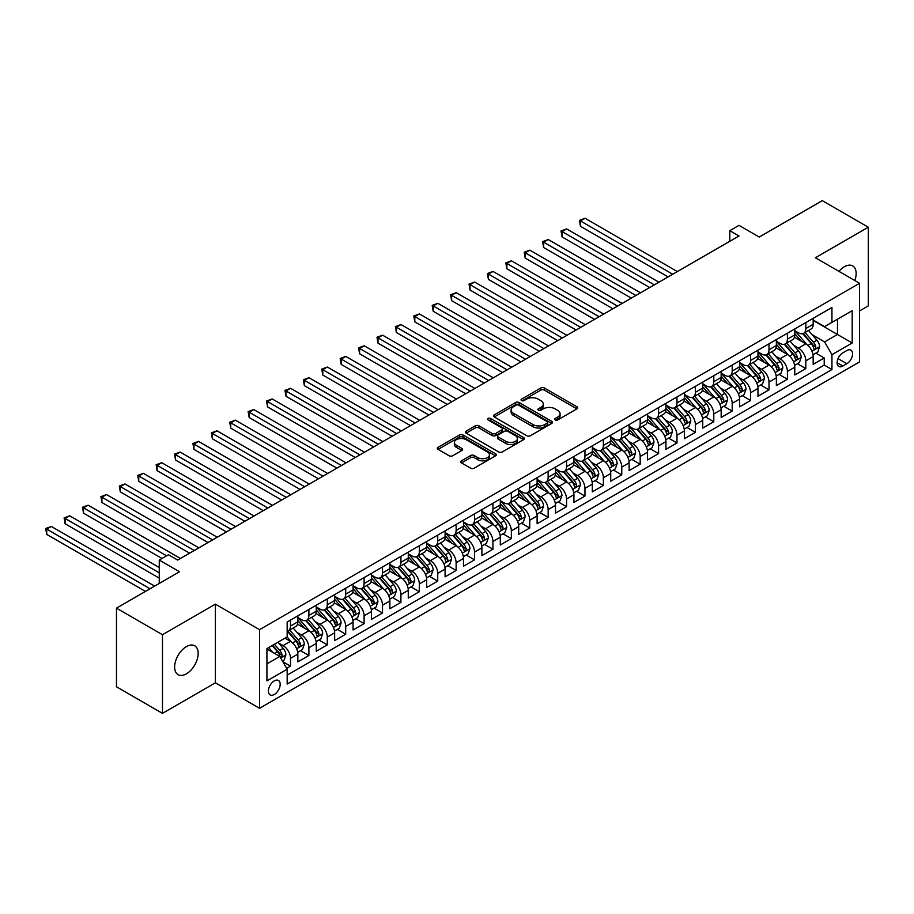 <?xml version="1.0" encoding="UTF-8"?>
<svg xmlns="http://www.w3.org/2000/svg" width="914" height="914" viewBox="0 0 914 914"><rect width="100%" height="100%" fill="white"/><g stroke="black" fill="none" stroke-linecap="round" stroke-linejoin="round"><path stroke-width="1.37" d="M555.198 419.949A1.794 1.028 0 0 0 557.723 419.949L576.917 408.866A2.559 1.474 0 0 0 577.671 407.815A2.559 1.474 0 0 0 576.917 406.776L544.401 388.004A2.559 1.474 0 0 0 540.791 388.004L521.597 399.087A1.794 1.028 0 0 0 521.071 399.818A1.794 1.028 0 0 0 521.597 400.549A1.794 1.028 0 0 0 524.122 400.549L526.601 399.11A8.18 4.719 0 0 1 538.163 399.11L540.882 400.675A8.18 4.719 0 0 1 543.27 404.011A8.18 4.719 0 0 1 540.882 407.347L538.392 408.787A1.794 1.028 0 0 0 537.866 409.518A1.794 1.028 0 0 0 538.392 410.249A1.794 1.028 0 0 0 540.928 410.249L543.407 408.809A8.18 4.719 0 0 1 554.969 408.809L557.677 410.375A8.18 4.719 0 0 1 560.076 413.711A8.18 4.719 0 0 1 557.677 417.047L555.198 418.486A1.794 1.028 0 0 0 554.672 419.218A1.794 1.028 0 0 0 555.198 419.949L555.198 418.486M186.399 673.824A16.658 9.62 120 0 0 197.287 659.143A16.658 9.62 120 0 0 194.728 645.798A16.658 9.62 120 0 0 186.399 646.621A16.658 9.62 120 0 0 175.522 661.302A16.658 9.62 120 0 0 178.07 674.646A16.658 9.62 120 0 0 186.399 673.824M854.841 280.541A16.658 9.62 120 0 0 852.705 265.917A16.658 9.62 120 0 0 844.376 266.739A16.658 9.62 120 0 0 838.972 271.378M274.291 694.491A8.329 4.81 120 0 0 279.73 687.145A8.329 4.81 120 0 0 278.45 680.473A8.329 4.81 120 0 0 274.291 680.884A8.329 4.81 120 0 0 268.842 688.231A8.329 4.81 120 0 0 270.121 694.903A8.329 4.81 120 0 0 274.291 694.491M461.479 460.805A2.559 1.474 0 0 0 460.736 461.844A2.559 1.474 0 0 0 461.479 462.895L470.607 468.162A2.559 1.474 0 0 0 474.217 468.162L495.537 455.846A2.559 1.474 0 0 0 496.279 454.806A2.559 1.474 0 0 0 495.537 453.767L463.021 434.995A2.559 1.474 0 0 0 459.399 434.995L438.08 447.3A2.559 1.474 0 0 0 437.338 448.34A2.559 1.474 0 0 0 438.08 449.38L449.105 455.743A2.559 1.474 0 0 0 452.716 455.743L461.844 450.476A2.559 1.474 0 0 0 462.587 449.437A2.559 1.474 0 0 0 461.844 448.397L456.372 445.244A6.832 3.942 0 0 1 454.372 442.445A6.832 3.942 0 0 1 458.599 438.8A6.832 3.942 0 0 1 466.037 439.657L487.448 452.019A6.832 3.942 0 0 1 489.447 454.806A6.832 3.942 0 0 1 485.231 458.451A6.832 3.942 0 0 1 477.782 457.594L474.217 455.538A2.559 1.474 0 0 0 470.607 455.538L461.479 460.805L461.479 462.895M859.56 310.897L868.3 305.847L868.3 227.22L822.292 200.646L759.248 237.046L739.003 225.358L729.806 230.671L739.003 235.983L177.659 560.065L168.462 554.752L159.253 560.065L159.253 583.452M162.475 634.716L162.475 713.354L215.396 682.804L215.396 604.165L162.475 634.716L116.466 608.153L179.498 571.764L159.253 560.065M215.396 604.165L259.565 629.666L859.56 283.271L859.56 361.898L259.565 708.304L259.565 629.666M868.3 227.22L815.391 257.759L859.56 283.271M526.784 435.727A2.559 1.474 0 0 0 530.406 435.727L551.713 423.411A2.559 1.474 0 0 0 552.467 422.371A2.559 1.474 0 0 0 551.713 421.331L519.198 402.548A2.559 1.474 0 0 0 515.587 402.548L494.268 414.865A2.559 1.474 0 0 0 493.526 415.904A2.559 1.474 0 0 0 494.268 416.944L526.784 435.727M488.75 420.337A1.794 1.028 0 0 1 490.567 420.589L523.596 439.657L502.312 451.939A2.559 1.474 0 0 1 498.69 451.939L466.174 433.167L475.303 427.935L475.303 425.81L466.174 431.077A2.559 1.474 0 0 0 465.432 432.128A2.559 1.474 0 0 0 466.174 433.167L466.174 431.077M475.303 427.935A2.559 1.474 0 0 1 478.913 427.935L478.913 425.81A2.559 1.474 0 0 0 475.303 425.81M478.913 425.81L492.098 433.43A2.559 1.474 0 0 0 495.719 433.43L501.763 429.934A2.559 1.474 0 0 0 502.517 428.894A2.559 1.474 0 0 0 501.763 427.843L488.042 419.914A1.794 1.028 0 0 1 487.516 419.195A1.794 1.028 0 0 1 488.613 418.235A1.794 1.028 0 0 1 490.567 418.463L523.631 437.543A2.559 1.474 0 0 1 524.373 438.594A2.559 1.474 0 0 1 523.631 439.634L523.631 437.543M162.475 713.354L116.466 686.78L116.466 608.153M286.665 668.328L290.481 666.123L282.849 661.713M278.496 642.942L283.123 645.604A10.408 6.01 60 0 1 290.481 658.366L297.85 654.116L297.85 661.862L308.886 655.487L300.512 650.654M296.901 632.317L301.529 634.979A10.408 6.01 60 0 1 308.886 647.74L316.255 643.479L316.255 651.236L327.292 644.861L318.917 640.029M315.307 621.691L319.934 624.353A10.408 6.01 60 0 1 327.292 637.104L334.65 632.854L334.65 640.611L345.698 634.236L337.323 629.403M333.713 611.066L338.34 613.728A10.408 6.01 60 0 1 345.698 626.478L353.055 622.228L353.055 629.986L364.103 623.611L355.729 618.778M352.118 600.441L356.746 603.103A10.408 6.01 60 0 1 364.103 615.853L371.461 611.603L371.461 619.361L382.509 612.986L374.134 608.153M370.524 589.816L375.14 592.478A10.408 6.01 60 0 1 382.509 605.228L389.867 600.978L389.867 608.735L400.915 602.36L392.54 597.528M388.93 579.19L393.546 581.852A10.408 6.01 60 0 1 400.915 594.603L408.272 590.353L408.272 598.11L419.32 591.735L410.946 586.902M407.336 568.565L411.951 571.227A10.408 6.01 60 0 1 419.32 583.977L426.678 579.727L426.678 587.485L437.726 581.11L429.352 576.277M425.741 557.94L430.357 560.602A10.408 6.01 60 0 1 437.726 573.352L445.084 569.102L445.084 576.86L456.12 570.485L447.757 565.652M444.147 547.303L448.763 549.977A10.408 6.01 60 0 1 456.12 562.727L463.489 558.477L463.489 566.234L474.526 559.859L466.151 555.027M462.553 536.678L467.168 539.351A10.408 6.01 60 0 1 474.526 552.102L481.895 547.852L481.895 555.609L492.932 549.234L484.557 544.401M480.947 526.053L485.574 528.726A10.408 6.01 60 0 1 492.932 541.476L500.301 537.226L500.301 544.984L511.337 538.609L502.963 533.776M499.352 515.427L503.98 518.101A10.408 6.01 60 0 1 511.337 530.851L518.706 526.601L518.706 534.359L529.743 527.984L521.368 523.151M517.758 504.802L522.385 507.476A10.408 6.01 60 0 1 529.743 520.226L537.112 515.976L537.112 523.733L548.149 517.358L539.774 512.526M536.164 494.177L540.791 496.85A10.408 6.01 60 0 1 548.149 509.601L555.506 505.351L555.506 513.108L566.554 506.733L558.18 501.9M554.57 483.552L559.197 486.225A10.408 6.01 60 0 1 566.554 498.975L573.912 494.725L573.912 502.483L584.96 496.108L576.585 491.264M572.975 472.926L577.602 475.6A10.408 6.01 60 0 1 584.96 488.35L592.318 484.1L592.318 491.858L603.366 485.483L594.991 480.638M591.381 462.301L595.997 464.975A10.408 6.01 60 0 1 603.366 477.725L610.723 473.475L610.723 481.232L621.771 474.857L613.397 470.013M609.787 451.676L614.402 454.338A10.408 6.01 60 0 1 621.771 467.1L629.129 462.85L629.129 470.607L640.177 464.221L631.803 459.388M628.192 441.051L632.808 443.713A10.408 6.01 60 0 1 640.177 456.474L647.535 452.213L647.535 459.971L658.583 453.595L650.208 448.763M646.598 430.425L651.214 433.087A10.408 6.01 60 0 1 658.583 445.838L665.94 441.588L665.94 449.345L676.988 442.97L668.614 438.137M665.004 419.8L669.619 422.462A10.408 6.01 60 0 1 676.988 435.213L684.346 430.962L684.346 438.72L695.383 432.345L687.008 427.512M683.409 409.175L688.025 411.837A10.408 6.01 60 0 1 695.383 424.587L702.752 420.337L702.752 428.095L713.788 421.72L705.414 416.887M701.815 398.55L706.431 401.212A10.408 6.01 60 0 1 713.788 413.962L721.157 409.712L721.157 417.469L732.194 411.094L723.819 406.262M720.209 387.924L724.836 390.586A10.408 6.01 60 0 1 732.194 403.337L739.563 399.087L739.563 406.844L750.6 400.469L742.225 395.636M738.615 377.299L743.242 379.961A10.408 6.01 60 0 1 750.6 392.712L757.969 388.461L757.969 396.219L769.005 389.844L760.631 385.011M757.021 366.674L761.648 369.336A10.408 6.01 60 0 1 769.005 382.086L776.363 377.836L776.363 385.594L787.411 379.219L779.036 374.386M775.426 356.037L780.053 358.711A10.408 6.01 60 0 1 787.411 371.461L794.769 367.211L794.769 374.969L805.817 368.593L805.817 360.836A10.408 6.01 -120 0 0 798.459 348.085L793.832 345.412M797.442 363.761L805.817 368.593M297.85 654.116A10.408 6.01 -120 0 0 290.481 641.354L284.962 638.166M316.255 643.479A10.408 6.01 -120 0 0 308.886 630.729L297.507 624.159M334.65 632.854A10.408 6.01 -120 0 0 327.292 620.103L315.913 613.534M353.055 622.228A10.408 6.01 -120 0 0 345.698 609.478L334.318 602.909M371.461 611.603A10.408 6.01 -120 0 0 364.103 598.853L352.724 592.283M389.867 600.978A10.408 6.01 -120 0 0 382.509 588.228L371.13 581.658M408.272 590.353A10.408 6.01 -120 0 0 400.915 577.602L389.524 571.033M426.678 579.727A10.408 6.01 -120 0 0 419.32 566.977L407.93 560.408M445.084 569.102A10.408 6.01 -120 0 0 437.726 556.352L426.335 549.782M463.489 558.477A10.408 6.01 -120 0 0 456.12 545.727L444.741 539.157M481.895 547.852A10.408 6.01 -120 0 0 474.526 535.101L463.147 528.532M500.301 537.226A10.408 6.01 -120 0 0 492.932 524.476L481.552 517.907M518.706 526.601A10.408 6.01 -120 0 0 511.337 513.851L499.958 507.281M537.112 515.976A10.408 6.01 -120 0 0 529.743 503.226L518.364 496.656M555.506 505.351A10.408 6.01 -120 0 0 548.149 492.6L536.769 486.031M573.912 494.725A10.408 6.01 -120 0 0 566.554 481.975L555.175 475.394M592.318 484.1A10.408 6.01 -120 0 0 584.96 471.35L573.581 464.769M610.723 473.475A10.408 6.01 -120 0 0 603.366 460.725L591.986 454.144M629.129 462.85A10.408 6.01 -120 0 0 621.771 450.088L610.392 443.519M647.535 452.213A10.408 6.01 -120 0 0 640.177 439.463L628.786 432.893M665.94 441.588A10.408 6.01 -120 0 0 658.583 428.837L647.192 422.268M684.346 430.962A10.408 6.01 -120 0 0 676.988 418.212L665.598 411.643M702.752 420.337A10.408 6.01 -120 0 0 695.383 407.587L684.003 401.018M721.157 409.712A10.408 6.01 -120 0 0 713.788 396.962L702.409 390.392M739.563 399.087A10.408 6.01 -120 0 0 732.194 386.336L720.815 379.767M757.969 388.461A10.408 6.01 -120 0 0 750.6 375.711L739.22 369.142M776.363 377.836A10.408 6.01 -120 0 0 769.005 365.086L757.626 358.517M794.769 367.211A10.408 6.01 -120 0 0 787.411 354.461L776.032 347.891M846.855 350.53L842.811 352.861A8.066 4.661 120 0 0 837.544 359.979A8.066 4.661 120 0 0 838.778 366.445A8.066 4.661 120 0 0 842.811 366.046L846.855 363.703A8.066 4.661 120 0 0 852.134 356.597A8.066 4.661 120 0 0 850.888 350.131A8.066 4.661 120 0 0 846.855 350.53M266.922 663.884L279.81 656.446L287.167 669.197L287.167 684.072L831.946 369.553L831.946 354.678L824.588 341.927L812.238 334.787M287.167 669.197L266.922 680.884L266.922 648.586L287.167 636.898L287.167 622.023L831.946 307.492L831.946 322.368L852.191 310.68L852.191 342.99L831.946 354.678M297.85 617.556L301.529 619.681A10.408 6.01 60 0 0 306.727 620.195L314.096 615.945A10.408 6.01 -120 0 0 316.255 611.18L316.255 605.228M316.255 606.93L319.934 609.055A10.408 6.01 60 0 0 325.133 609.569L332.502 605.319A10.408 6.01 -120 0 0 334.65 600.555L334.65 594.603M334.65 596.305L338.34 598.43A10.408 6.01 60 0 0 343.538 598.944L350.907 594.694A10.408 6.01 -120 0 0 353.055 589.93L353.055 583.977M353.055 585.68L356.746 587.805A10.408 6.01 60 0 0 361.944 588.319L369.313 584.069A10.408 6.01 -120 0 0 371.461 579.305L371.461 573.352M371.461 575.055L375.14 577.18A10.408 6.01 60 0 0 380.35 577.694L387.707 573.444A10.408 6.01 -120 0 0 389.867 568.679L389.867 562.727M389.867 564.429L393.546 566.554A10.408 6.01 60 0 0 398.755 567.068L406.113 562.818A10.408 6.01 -120 0 0 408.272 558.054L408.272 552.102M408.272 553.804L411.951 555.929A10.408 6.01 60 0 0 417.161 556.443L424.519 552.193A10.408 6.01 -120 0 0 426.678 547.429L426.678 541.476M426.678 543.179L430.357 545.304A10.408 6.01 60 0 0 435.567 545.818L442.924 541.568A10.408 6.01 -120 0 0 445.084 536.804L445.084 530.851M445.084 532.554L448.763 534.679A10.408 6.01 60 0 0 453.972 535.193L461.33 530.943A10.408 6.01 -120 0 0 463.489 526.178L463.489 520.226M463.489 521.928L467.168 524.053A10.408 6.01 60 0 0 472.378 524.567L479.736 520.317A10.408 6.01 -120 0 0 481.895 515.553L481.895 509.601M481.895 511.303L485.574 513.428A10.408 6.01 60 0 0 490.784 513.942L498.141 509.692A10.408 6.01 -120 0 0 500.301 504.928L500.301 498.975M500.301 500.678L503.98 502.803A10.408 6.01 60 0 0 509.189 503.317L516.547 499.067A10.408 6.01 -120 0 0 518.706 494.291L518.706 488.35M518.706 490.041L522.385 492.166A10.408 6.01 60 0 0 527.584 492.692L534.953 488.442A10.408 6.01 -120 0 0 537.112 483.666L537.112 477.725M537.112 479.416L540.791 481.541A10.408 6.01 60 0 0 545.989 482.066L553.358 477.816A10.408 6.01 -120 0 0 555.506 473.041L555.506 467.1M555.506 468.791L559.197 470.916A10.408 6.01 60 0 0 564.395 471.43L571.764 467.18A10.408 6.01 -120 0 0 573.912 462.415L573.912 456.463M573.912 458.165L577.602 460.29A10.408 6.01 60 0 0 582.801 460.805L590.17 456.554A10.408 6.01 -120 0 0 592.318 451.79L592.318 445.838M592.318 447.54L595.997 449.665A10.408 6.01 60 0 0 601.206 450.179L608.564 445.929A10.408 6.01 -120 0 0 610.723 441.165L610.723 435.213M610.723 436.915L614.402 439.04A10.408 6.01 60 0 0 619.612 439.554L626.97 435.304A10.408 6.01 -120 0 0 629.129 430.54L629.129 424.587M629.129 426.29L632.808 428.415A10.408 6.01 60 0 0 638.018 428.929L645.375 424.679A10.408 6.01 -120 0 0 647.535 419.914L647.535 413.962M647.535 415.664L651.214 417.789A10.408 6.01 60 0 0 656.423 418.304L663.781 414.053A10.408 6.01 -120 0 0 665.94 409.289L665.94 403.337M665.94 405.039L669.619 407.164A10.408 6.01 60 0 0 674.829 407.678L682.187 403.428A10.408 6.01 -120 0 0 684.346 398.664L684.346 392.712M684.346 394.414L688.025 396.539A10.408 6.01 60 0 0 693.235 397.053L700.592 392.803A10.408 6.01 -120 0 0 702.752 388.039L702.752 382.086M702.752 383.789L706.431 385.914A10.408 6.01 60 0 0 711.64 386.428L718.998 382.178A10.408 6.01 -120 0 0 721.157 377.413L721.157 371.461M721.157 373.163L724.836 375.288A10.408 6.01 60 0 0 730.046 375.803L737.404 371.552A10.408 6.01 -120 0 0 739.563 366.788L739.563 360.836M739.563 362.538L743.242 364.663A10.408 6.01 60 0 0 748.44 365.177L755.809 360.927A10.408 6.01 -120 0 0 757.969 356.163L757.969 350.211M757.969 351.913L761.648 354.038A10.408 6.01 60 0 0 766.846 354.552L774.215 350.302A10.408 6.01 -120 0 0 776.363 345.538L776.363 339.585M776.363 341.288L780.053 343.413A10.408 6.01 60 0 0 785.252 343.927L792.621 339.677A10.408 6.01 -120 0 0 794.769 334.912L794.769 328.96M287.167 675.149L824.222 365.086L824.222 357.968L813.174 364.343L813.174 356.586A10.408 6.01 -120 0 0 805.817 343.835L794.437 337.266M794.769 330.662L798.459 332.787A10.408 6.01 -120 0 0 803.657 333.302A10.408 6.01 -120 0 0 805.817 328.537L805.817 322.585M803.657 333.302L811.026 329.051A10.408 6.01 -120 0 0 813.174 324.287L813.174 318.335M290.481 620.103L290.481 626.056A10.408 6.01 60 0 1 288.321 630.82A10.408 6.01 60 0 1 287.167 631.243M288.321 630.82L295.69 626.57A10.408 6.01 -120 0 0 297.85 621.806L297.85 615.853M308.886 609.478L308.886 615.43A10.408 6.01 60 0 1 306.727 620.195M327.292 598.853L327.292 604.805A10.408 6.01 60 0 1 325.133 609.569M345.698 588.228L345.698 594.18A10.408 6.01 60 0 1 343.538 598.944M364.103 577.602L364.103 583.555A10.408 6.01 60 0 1 361.944 588.319M382.509 566.977L382.509 572.929A10.408 6.01 60 0 1 380.35 577.694M400.915 556.352L400.915 562.304A10.408 6.01 60 0 1 398.755 567.068M419.32 545.727L419.32 551.679A10.408 6.01 60 0 1 417.161 556.443M437.726 535.101L437.726 541.054A10.408 6.01 60 0 1 435.567 545.818M456.12 524.476L456.12 530.428A10.408 6.01 60 0 1 453.972 535.193M474.526 513.851L474.526 519.803A10.408 6.01 60 0 1 472.378 524.567M492.932 503.226L492.932 509.178A10.408 6.01 60 0 1 490.784 513.942M511.337 492.6L511.337 498.541A10.408 6.01 60 0 1 509.189 503.317M529.743 481.975L529.743 487.916A10.408 6.01 60 0 1 527.584 492.692M548.149 471.35L548.149 477.291A10.408 6.01 60 0 1 545.989 482.066M566.554 460.713L566.554 466.666A10.408 6.01 60 0 1 564.395 471.43M584.96 450.088L584.96 456.04A10.408 6.01 60 0 1 582.801 460.805M603.366 439.463L603.366 445.415A10.408 6.01 60 0 1 601.206 450.179M621.771 428.837L621.771 434.79A10.408 6.01 60 0 1 619.612 439.554M640.177 418.212L640.177 424.165A10.408 6.01 60 0 1 638.018 428.929M658.583 407.587L658.583 413.539A10.408 6.01 60 0 1 656.423 418.304M676.988 396.962L676.988 402.914A10.408 6.01 60 0 1 674.829 407.678M695.383 386.336L695.383 392.289A10.408 6.01 60 0 1 693.235 397.053M713.788 375.711L713.788 381.664A10.408 6.01 60 0 1 711.64 386.428M732.194 365.086L732.194 371.038A10.408 6.01 60 0 1 730.046 375.803M750.6 354.461L750.6 360.413A10.408 6.01 60 0 1 748.44 365.177M769.005 343.835L769.005 349.788A10.408 6.01 60 0 1 766.846 354.552M787.411 333.21L787.411 339.163A10.408 6.01 60 0 1 785.252 343.927M787.411 371.461L787.411 379.219M769.005 382.086L769.005 389.844M750.6 392.712L750.6 400.469M732.194 403.337L732.194 411.094M713.788 413.962L713.788 421.72M695.383 424.587L695.383 432.345M676.988 435.213L676.988 442.97M658.583 445.838L658.583 453.595M640.177 456.474L640.177 464.221M621.771 467.1L621.771 474.857M603.366 477.725L603.366 485.483M584.96 488.35L584.96 496.108M566.554 498.975L566.554 506.733M548.149 509.601L548.149 517.358M529.743 520.226L529.743 527.984M511.337 530.851L511.337 538.609M492.932 541.476L492.932 549.234M474.526 552.102L474.526 559.859M456.12 562.727L456.12 570.485M437.726 573.352L437.726 581.11M419.32 583.977L419.32 591.735M400.915 594.603L400.915 602.36M382.509 605.228L382.509 612.986M364.103 615.853L364.103 623.611M345.698 626.478L345.698 634.236M327.292 637.104L327.292 644.861M308.886 647.74L308.886 655.487M290.481 658.366L290.481 666.123M279.81 656.446L266.922 649.009M824.588 341.927L837.475 334.478L837.475 319.18L852.191 310.68M813.174 320.46L852.191 342.99M813.174 320.037L824.588 326.618L831.946 322.368M215.396 682.804L259.565 708.304M729.806 230.671L729.806 241.296M815.848 353.135L824.222 357.968M824.222 365.086L831.946 369.553M555.906 420.2L557.677 419.172A8.18 4.719 0 0 0 560.076 415.836L560.076 413.711M543.27 404.011L543.27 406.136A8.18 4.719 0 0 1 540.882 409.472L539.111 410.5M576.883 408.889L544.401 390.129A2.559 1.474 0 0 0 540.791 390.129L522.305 400.8M551.679 423.433L519.198 404.673A2.559 1.474 0 0 0 515.587 404.673L494.303 416.967M547.2 423.102A1.794 1.028 0 0 0 547.726 422.371A1.794 1.028 0 0 0 547.2 421.64L518.661 405.165A1.794 1.028 0 0 0 516.124 405.165L513.508 406.673A8.18 4.719 0 0 0 511.109 410.009A8.18 4.719 0 0 0 513.508 413.345L533.022 424.61A8.18 4.719 0 0 0 544.584 424.61L547.2 423.102L547.2 425.227A1.794 1.028 0 0 0 547.726 424.496L547.726 422.371M511.109 410.009L511.109 412.134A8.18 4.719 0 0 0 513.508 415.47L513.508 413.345M547.2 425.227L544.584 426.735A8.18 4.719 0 0 1 533.022 426.735L513.508 415.47M478.913 427.935L492.098 435.555A2.559 1.474 0 0 0 495.719 435.555L501.763 432.059A2.559 1.474 0 0 0 502.517 431.02L502.517 428.894M505.785 441.325A6.832 3.942 0 0 0 513.234 442.182A6.832 3.942 0 0 0 517.45 438.537A6.832 3.942 0 0 0 515.45 435.75L507.91 431.397A2.559 1.474 0 0 0 504.3 431.397L498.244 434.893A2.559 1.474 0 0 0 497.49 435.932A2.559 1.474 0 0 0 498.244 436.972L505.785 441.325L505.785 443.45A6.832 3.942 0 0 0 513.234 444.307A6.832 3.942 0 0 0 517.45 440.662L517.45 438.537M497.49 435.932L497.49 438.057A2.559 1.474 0 0 0 498.244 439.097L498.244 436.972M505.785 443.45L498.244 439.097M489.447 454.806L489.447 456.931A6.832 3.942 0 0 1 485.231 460.576A6.832 3.942 0 0 1 477.782 459.719L474.217 457.663A2.559 1.474 0 0 0 470.607 457.663L461.513 462.907M454.372 442.445L454.372 444.57A6.832 3.942 0 0 0 456.372 447.369L456.372 445.244M461.81 450.499L456.372 447.369M495.502 455.869L463.021 437.121A2.559 1.474 0 0 0 459.399 437.121L438.114 449.402L438.08 447.3M813.026 354.758L817.779 352.016L819.618 346.703A6.901 3.987 -120 0 0 816.933 340.225L808.524 330.491M806.834 344.509L796.871 332.959A19.914 11.494 -120 0 0 794.769 330.777M801.372 341.265L795.797 334.81A16.532 9.54 -120 0 0 794.769 333.701M677.354 271.584L585.051 218.286L580.447 220.948L580.447 226.261L668.145 276.896M802.721 333.679L811.232 343.515A6.901 3.987 60 0 1 813.689 348.268C814.728 349.662 815.459 349.239 815.894 347A6.901 3.987 -120 0 0 813.437 342.247L805.028 332.513M803.223 333.507L812.363 344.098A3.519 2.034 60 0 1 813.243 345.469L815.894 347M813.689 348.268L814.191 349.091M580.447 226.261L579.442 220.365L672.75 274.234M579.442 220.365L585.051 218.286M794.62 365.383L799.373 362.641L801.212 357.328A6.901 3.987 -120 0 0 798.528 350.85L790.119 341.116M788.439 355.135L778.465 343.584A19.914 11.494 -120 0 0 776.363 341.402M782.967 351.89L777.391 345.435A16.532 9.54 -120 0 0 776.363 344.327M658.948 282.209L566.646 228.911L562.041 231.573L562.041 236.886L649.74 287.522M784.315 344.304L792.826 354.152A6.901 3.987 60 0 1 795.283 358.894C796.323 360.287 797.054 359.865 797.488 357.625A6.901 3.987 -120 0 0 795.031 352.873L786.623 343.138M784.818 344.144L793.958 354.723A3.519 2.034 60 0 1 794.837 356.094L797.488 357.625M795.283 358.894L795.786 359.716M562.041 236.886L561.036 230.991L654.344 284.86M561.036 230.991L566.646 228.911M776.215 376.02L780.967 373.266L782.807 367.954A6.901 3.987 -120 0 0 780.122 361.476L771.713 351.741M770.034 365.76L760.06 354.209A19.914 11.494 -120 0 0 757.969 352.027M764.561 362.515L758.986 356.06A16.532 9.54 -120 0 0 757.969 354.952M640.543 292.834L548.24 239.537L543.636 242.199L543.636 247.511L631.334 298.147M765.909 354.929L774.421 364.777A6.901 3.987 60 0 1 776.877 369.519C777.917 370.913 778.648 370.49 779.082 368.251A6.901 3.987 -120 0 0 776.626 363.498L768.217 353.764M766.412 354.769L775.552 365.349A3.519 2.034 60 0 1 776.432 366.72L779.082 368.251M776.877 369.519L777.38 370.341M543.636 247.511L542.63 241.616L635.938 295.485M542.63 241.616L548.24 239.537M757.809 386.645L762.562 383.891L764.401 378.579A6.901 3.987 -120 0 0 761.716 372.101L753.307 362.367M751.628 376.385L741.654 364.835A19.914 11.494 -120 0 0 739.563 362.652M746.155 373.141L740.58 366.685A16.532 9.54 -120 0 0 739.563 365.577M622.137 303.459L529.834 250.162L525.23 252.824L525.23 258.136L612.928 308.772M747.503 365.554L756.015 375.403A6.901 3.987 60 0 1 758.471 380.155C759.511 381.538 760.242 381.115 760.677 378.876A6.901 3.987 -120 0 0 758.22 374.123L749.811 364.389M748.006 365.394L757.146 375.974A3.519 2.034 60 0 1 758.037 377.345L760.677 378.876M758.471 380.155L758.974 380.967M525.23 258.136L524.225 252.241L617.533 306.11M524.225 252.241L529.834 250.162M739.403 397.27L744.156 394.517L745.995 389.204A6.901 3.987 -120 0 0 743.311 382.726L734.902 372.992M733.222 387.01L723.248 375.46A19.914 11.494 -120 0 0 721.157 373.278M727.75 383.766L722.174 377.311A16.532 9.54 -120 0 0 721.157 376.202M603.731 314.085L511.429 260.798L506.836 263.449L506.836 268.762L594.534 319.397M729.098 376.18L737.609 386.028A6.901 3.987 60 0 1 740.066 390.781C741.105 392.163 741.837 391.74 742.271 389.501A6.901 3.987 -120 0 0 739.814 384.748L731.406 375.014M729.601 376.02L738.741 386.599A3.519 2.034 60 0 1 739.632 387.97L742.271 389.501M740.066 390.781L740.569 391.592M506.836 268.762L505.819 262.866L599.127 316.735M505.819 262.866L511.429 260.798M720.997 407.895L725.75 405.142L727.59 399.829A6.901 3.987 -120 0 0 724.905 393.351L716.496 383.617M714.817 397.636L704.843 386.085A19.914 11.494 -120 0 0 702.752 383.903M709.344 394.402L703.769 387.936A16.532 9.54 -120 0 0 702.752 386.828M585.326 324.71L493.023 271.424L488.43 274.074L488.43 279.387L576.128 330.023M710.704 386.805L719.204 396.653A6.901 3.987 60 0 1 721.66 401.406C722.7 402.788 723.431 402.366 723.877 400.126A6.901 3.987 -120 0 0 721.409 395.374L713 385.639M711.195 386.645L720.335 397.224A3.519 2.034 60 0 1 721.226 398.595L723.877 400.126M721.66 401.406L722.163 402.217M488.43 279.387L487.413 273.492L580.721 327.361M487.413 273.492L493.023 271.424M702.592 418.521L707.356 415.767L709.195 410.455A6.901 3.987 -120 0 0 706.499 403.977L698.09 394.242M696.411 408.261L686.437 396.722A19.914 11.494 -120 0 0 684.346 394.528M690.938 405.028L685.363 398.561A16.532 9.54 -120 0 0 684.346 397.453M566.92 335.335L474.617 282.049L470.024 284.7L470.024 290.012L557.723 340.648M692.298 397.43L700.798 407.278A6.901 3.987 60 0 1 703.254 412.031C704.294 413.414 705.025 412.991 705.471 410.752A6.901 3.987 -120 0 0 703.003 405.999L694.594 396.265M692.789 397.27L701.929 407.85A3.519 2.034 60 0 1 702.82 409.221L705.471 410.752M703.254 412.031L703.757 412.842M470.024 290.012L469.008 284.117L562.316 337.986M469.008 284.117L474.617 282.049M684.186 429.146L688.95 426.392L690.79 421.08A6.901 3.987 -120 0 0 688.105 414.613L679.685 404.868M678.005 418.886L668.031 407.347A19.914 11.494 -120 0 0 665.94 405.153M672.533 415.653L666.957 409.186A16.532 9.54 -120 0 0 665.94 408.078M548.514 345.96L456.223 292.674L451.619 295.325L451.619 300.637L539.317 351.273M673.892 408.055L682.392 417.904A6.901 3.987 60 0 1 684.849 422.656C685.888 424.039 686.631 423.616 687.065 421.377A6.901 3.987 -120 0 0 684.597 416.624L676.189 406.89M674.383 407.895L683.523 418.475A3.519 2.034 60 0 1 684.415 419.846L687.065 421.377M684.849 422.656L685.351 423.468M451.619 300.637L450.602 294.742L543.91 348.611M450.602 294.742L456.223 292.674M665.78 439.771L670.545 437.029L672.384 431.705A6.901 3.987 -120 0 0 669.699 425.238L661.29 415.493M659.6 429.511L649.626 417.972A19.914 11.494 -120 0 0 647.535 415.779M654.127 426.278L648.552 419.812A16.532 9.54 -120 0 0 647.535 418.703M530.109 356.586L437.817 303.299L433.213 305.95L433.213 311.263L520.911 361.898M655.487 418.681L663.987 428.529A6.901 3.987 60 0 1 666.443 433.282C667.483 434.664 668.225 434.241 668.66 432.002A6.901 3.987 -120 0 0 666.203 427.249L657.794 417.515M655.989 418.521L665.118 429.1A3.519 2.034 60 0 1 666.009 430.471L668.66 432.002M666.443 433.282L666.946 434.093M433.213 311.263L432.196 305.367L525.516 359.236M432.196 305.367L437.817 303.299M647.375 450.396L652.139 447.654L653.978 442.33A6.901 3.987 -120 0 0 651.294 435.864L642.885 426.118M641.194 440.137L631.22 428.597A19.914 11.494 -120 0 0 629.129 426.404M635.721 436.903L630.146 430.437A16.532 9.54 -120 0 0 629.129 429.329M511.703 367.211L419.412 313.925L414.807 316.575L414.807 321.888L502.506 372.524M637.081 429.306L645.581 439.154A6.901 3.987 60 0 1 648.049 443.907C649.077 445.289 649.82 444.867 650.254 442.627A6.901 3.987 -120 0 0 647.798 437.875L639.389 428.14M637.584 429.146L646.724 439.725A3.519 2.034 60 0 1 647.603 441.096L650.254 442.627M648.049 443.907L648.54 444.718M414.807 321.888L413.791 315.993L507.11 369.873M413.791 315.993L419.412 313.925M628.981 461.022L633.733 458.28L635.573 452.967A6.901 3.987 -120 0 0 632.888 446.489L624.479 436.755M622.788 450.762L612.814 439.223A19.914 11.494 -120 0 0 610.723 437.029M617.327 447.529L611.74 441.074A16.532 9.54 -120 0 0 610.723 439.954M493.297 377.836L401.006 324.55L396.402 327.201L396.402 332.513L484.1 383.149M618.675 439.931L627.175 449.779A6.901 3.987 60 0 1 629.643 454.532C630.671 455.915 631.414 455.492 631.848 453.253A6.901 3.987 -120 0 0 629.392 448.5L620.983 438.766M619.178 439.771L628.318 450.351A3.519 2.034 60 0 1 629.198 451.722L631.848 453.253M629.643 454.532L630.146 455.343M396.402 332.513L395.385 326.618L488.704 380.498M395.385 326.618L401.006 324.55M610.575 471.647L615.328 468.905L617.167 463.592A6.901 3.987 -120 0 0 614.482 457.114L606.073 447.38M604.383 461.387L594.408 449.848A19.914 11.494 -120 0 0 592.318 447.654M598.921 458.154L593.335 451.699A16.532 9.54 -120 0 0 592.318 450.579M474.903 388.461L382.6 335.175L377.996 337.826L377.996 343.138L465.694 393.774M600.269 450.556L608.77 460.405A6.901 3.987 60 0 1 611.238 465.157C612.266 466.54 613.008 466.117 613.443 463.878A6.901 3.987 -120 0 0 610.986 459.125L602.577 449.391M600.772 450.396L609.912 460.976A3.519 2.034 60 0 1 610.792 462.358L613.443 463.878M611.238 465.157L611.74 465.98M377.996 343.138L376.991 337.243L470.299 391.123M376.991 337.243L382.6 335.175M592.169 482.272L596.922 479.53L598.761 474.217A6.901 3.987 -120 0 0 596.077 467.74L587.668 458.005M585.977 472.012L576.014 460.473A19.914 11.494 -120 0 0 573.912 458.28M580.516 468.779L574.929 462.324A16.532 9.54 -120 0 0 573.912 461.204M456.497 399.087L364.195 345.8L359.59 348.463L359.59 353.775L447.289 404.399M581.864 461.182L590.375 471.03A6.901 3.987 60 0 1 592.832 475.783C593.871 477.165 594.603 476.742 595.037 474.503A6.901 3.987 -120 0 0 592.58 469.762L584.172 460.016M582.367 461.022L591.507 471.601A3.519 2.034 60 0 1 592.386 472.984L595.037 474.503M592.832 475.783L593.335 476.605M359.59 353.775L358.585 347.868L451.893 401.749M358.585 347.868L364.195 345.8M573.764 492.897L578.516 490.155L580.356 484.843A6.901 3.987 -120 0 0 577.671 478.365L569.262 468.631M567.583 482.649L557.609 471.098A19.914 11.494 -120 0 0 555.506 468.905M562.11 479.404L556.535 472.949A16.532 9.54 -120 0 0 555.506 471.83M438.092 409.712L345.789 356.426L341.185 359.088L341.185 364.4L428.883 415.025M563.458 471.807L571.97 481.655A6.901 3.987 60 0 1 574.426 486.408C575.466 487.79 576.197 487.368 576.631 485.128A6.901 3.987 -120 0 0 574.175 480.387L565.766 470.641M563.961 471.647L573.101 482.226A3.519 2.034 60 0 1 573.981 483.609L576.631 485.128M574.426 486.408L574.929 487.231M341.185 364.4L340.179 358.494L433.487 412.374M340.179 358.494L345.789 356.426M555.358 503.523L560.111 500.781L561.95 495.468A6.901 3.987 -120 0 0 559.265 488.99L550.856 479.256M549.177 493.274L539.203 481.724A19.914 11.494 -120 0 0 537.112 479.53M543.704 490.03L538.129 483.575A16.532 9.54 -120 0 0 537.112 482.466M419.686 420.337L327.383 367.051L322.779 369.713L322.779 375.026L410.477 425.65M545.052 482.432L553.564 492.28A6.901 3.987 60 0 1 556.02 497.033C557.06 498.427 557.791 497.993 558.226 495.765A6.901 3.987 -120 0 0 555.769 491.012L547.36 481.267M545.555 482.272L554.695 492.852A3.519 2.034 60 0 1 555.575 494.234L558.226 495.765M556.02 497.033L556.523 497.856M322.779 375.026L321.774 369.119L415.082 422.999M321.774 369.119L327.383 367.051M536.952 514.148L541.705 511.406L543.544 506.093A6.901 3.987 -120 0 0 540.86 499.615L532.451 489.881M530.771 503.9L520.797 492.349A19.914 11.494 -120 0 0 518.706 490.155M525.299 500.655L519.723 494.2A16.532 9.54 -120 0 0 518.706 493.092M401.28 430.962L308.978 377.676L304.373 380.338L304.373 385.651L392.072 436.275M526.647 493.057L535.158 502.906A6.901 3.987 60 0 1 537.615 507.658C538.654 509.052 539.386 508.618 539.82 506.39A6.901 3.987 -120 0 0 537.363 501.637L528.955 491.903M527.149 492.897L536.289 503.477A3.519 2.034 60 0 1 537.181 504.859L539.82 506.39M537.615 507.658L538.118 508.481M304.373 385.651L303.368 379.756L396.676 433.624M303.368 379.756L308.978 377.676M518.546 524.773L523.299 522.031L525.139 516.718A6.901 3.987 -120 0 0 522.454 510.241L514.045 500.506M512.366 514.525L502.392 502.974A19.914 11.494 -120 0 0 500.301 500.781M506.893 511.28L501.318 504.825A16.532 9.54 -120 0 0 500.301 503.717M382.875 441.588L290.572 388.301L285.979 390.964L285.979 396.276L373.666 446.9M508.241 503.683L516.753 513.531A6.901 3.987 60 0 1 519.209 518.284C520.249 519.678 520.98 519.243 521.414 517.016A6.901 3.987 -120 0 0 518.958 512.263L510.549 502.529M508.744 503.523L517.884 514.114A3.519 2.034 60 0 1 518.775 515.485L521.414 517.016M519.209 518.284L519.712 519.106M285.979 396.276L284.962 390.381L378.27 444.25M284.962 390.381L290.572 388.301M500.141 535.398L504.894 532.656L506.733 527.344A6.901 3.987 -120 0 0 504.048 520.866L495.639 511.132M493.96 525.15L483.986 513.599A19.914 11.494 -120 0 0 481.895 511.417M488.487 521.905L482.912 515.45A16.532 9.54 -120 0 0 481.895 514.342M364.469 452.213L272.166 398.927L267.574 401.589L267.574 406.901L355.272 457.526M489.835 514.308L498.347 524.156A6.901 3.987 60 0 1 500.803 528.909C501.843 530.303 502.574 529.869 503.02 527.641A6.901 3.987 -120 0 0 500.552 522.888L492.143 513.154M490.338 514.148L499.478 524.739A3.519 2.034 60 0 1 500.369 526.11L503.02 527.641M500.803 528.909L501.306 529.732M267.574 406.901L266.557 401.006L359.865 454.875M266.557 401.006L272.166 398.927M481.735 546.024L486.488 543.282L488.339 537.969A6.901 3.987 -120 0 0 485.642 531.491L477.234 521.757M475.554 535.775L465.58 524.225A19.914 11.494 -120 0 0 463.489 522.043M470.082 532.531L464.506 526.076A16.532 9.54 -120 0 0 463.489 524.967M346.063 462.85L253.761 409.552L249.168 412.214L249.168 417.527L336.866 468.162M471.441 524.944L479.941 534.781A6.901 3.987 60 0 1 482.398 539.534C483.437 540.928 484.169 540.505 484.614 538.266A6.901 3.987 -120 0 0 482.146 533.513L473.738 523.779M471.932 524.773L481.072 535.364A3.519 2.034 60 0 1 481.964 536.735L484.614 538.266M482.398 539.534L482.9 540.357M249.168 417.527L248.151 411.631L341.459 465.5M248.151 411.631L253.761 409.552M463.329 556.649L468.094 553.907L469.933 548.594A6.901 3.987 -120 0 0 467.248 542.116L458.828 532.382M457.149 546.401L447.175 534.85A19.914 11.494 -120 0 0 445.084 532.668M451.676 543.156L446.101 536.701A16.532 9.54 -120 0 0 445.084 535.593M327.658 473.475L235.366 420.177L230.762 422.839L230.762 428.152L318.46 478.787M453.036 535.57L461.536 545.418A6.901 3.987 60 0 1 463.992 550.159C465.032 551.553 465.774 551.131 466.209 548.891A6.901 3.987 -120 0 0 463.741 544.138L455.332 534.404M453.527 535.41L462.667 545.989A3.519 2.034 60 0 1 463.558 547.36L466.209 548.891M463.992 550.159L464.495 550.982M230.762 428.152L229.745 422.257L323.053 476.125M229.745 422.257L235.366 420.177M444.924 567.286L449.688 564.532L451.527 559.219A6.901 3.987 -120 0 0 448.843 552.742L440.434 543.007M438.743 557.026L428.769 545.475A19.914 11.494 -120 0 0 426.678 543.293M433.27 553.781L427.695 547.326A16.532 9.54 -120 0 0 426.678 546.218M309.252 484.1L216.961 430.802L212.356 433.464L212.356 438.777L300.055 489.413M434.63 546.195L443.13 556.043A6.901 3.987 60 0 1 445.586 560.785C446.626 562.179 447.369 561.756 447.803 559.517A6.901 3.987 -120 0 0 445.347 554.764L436.926 545.03M435.133 546.035L444.261 556.615A3.519 2.034 60 0 1 445.152 557.986L447.803 559.517M445.586 560.785L446.089 561.607M212.356 438.777L211.34 432.882L304.659 486.751M211.34 432.882L216.961 430.802M426.518 577.911L431.282 575.157L433.122 569.845A6.901 3.987 -120 0 0 430.437 563.367L422.028 553.633M420.337 567.651L410.363 556.1A19.914 11.494 -120 0 0 408.272 553.918M414.865 564.406L409.289 557.951A16.532 9.54 -120 0 0 408.272 556.843M290.846 494.725L198.555 441.428L193.951 444.09L193.951 449.402L281.649 500.038M416.224 556.82L424.724 566.669A6.901 3.987 60 0 1 427.192 571.421C428.22 572.804 428.963 572.381 429.397 570.142A6.901 3.987 -120 0 0 426.941 565.389L418.532 555.655M416.727 556.66L425.867 567.24A3.519 2.034 60 0 1 426.747 568.611L429.397 570.142M427.192 571.421L427.683 572.233M193.951 449.402L192.934 443.507L286.253 497.376M192.934 443.507L198.555 441.428M408.124 588.536L412.877 585.783L414.716 580.47A6.901 3.987 -120 0 0 412.031 573.992L403.622 564.258M401.932 578.276L391.957 566.726A19.914 11.494 -120 0 0 389.867 564.544M396.47 575.032L390.884 568.577A16.532 9.54 -120 0 0 389.867 567.468M272.441 505.351L180.149 452.064L175.545 454.715L175.545 460.028L263.243 510.663M397.819 567.445L406.319 577.294A6.901 3.987 60 0 1 408.787 582.047C409.815 583.429 410.557 583.006 410.992 580.767A6.901 3.987 -120 0 0 408.535 576.014L400.126 566.28M398.321 567.286L407.461 577.865A3.519 2.034 60 0 1 408.341 579.236L410.992 580.767M408.787 582.047L409.289 582.858M175.545 460.028L174.528 454.132L267.848 508.001M174.528 454.132L180.149 452.064M389.718 599.161L394.471 596.408L396.31 591.095A6.901 3.987 -120 0 0 393.626 584.617L385.217 574.883M383.526 588.902L373.552 577.351A19.914 11.494 -120 0 0 371.461 575.169M378.065 585.657L372.478 579.202A16.532 9.54 -120 0 0 371.461 578.094M254.046 515.976L161.744 462.69L157.139 465.34L157.139 470.653L244.838 521.288M379.413 578.071L387.913 587.919A6.901 3.987 60 0 1 390.381 592.672C391.409 594.054 392.152 593.632 392.586 591.392A6.901 3.987 -120 0 0 390.129 586.639L381.721 576.905M379.916 577.911L389.056 588.49A3.519 2.034 60 0 1 389.935 589.861L392.586 591.392M390.381 592.672L390.884 593.483M157.139 470.653L156.134 464.758L249.442 518.626M156.134 464.758L161.744 462.69M371.312 609.787L376.065 607.033L377.905 601.72A6.901 3.987 -120 0 0 375.22 595.243L366.811 585.508M365.12 599.527L355.158 587.988A19.914 11.494 -120 0 0 353.055 585.794M359.659 596.294L354.072 589.827A16.532 9.54 -120 0 0 353.055 588.719M235.641 526.601L143.338 473.315L138.734 475.966L138.734 481.278L226.432 531.914M361.007 588.696L369.519 598.544A6.901 3.987 60 0 1 371.975 603.297C373.015 604.68 373.746 604.257 374.18 602.018A6.901 3.987 -120 0 0 371.724 597.265L363.315 587.531M361.51 588.536L370.65 599.116A3.519 2.034 60 0 1 371.53 600.487L374.18 602.018M371.975 603.297L372.478 604.108M138.734 481.278L137.728 475.383L231.036 529.252M137.728 475.383L143.338 473.315M352.907 620.412L357.66 617.658L359.499 612.346A6.901 3.987 -120 0 0 356.814 605.879L348.405 596.134M346.714 610.152L336.752 598.613A19.914 11.494 -120 0 0 334.65 596.419M341.253 606.919L335.678 600.452A16.532 9.54 -120 0 0 334.65 599.344M217.235 537.226L124.932 483.94L120.328 486.591L120.328 491.903L208.026 542.539M342.601 599.321L351.113 609.17A6.901 3.987 60 0 1 353.569 613.922C354.609 615.305 355.34 614.882 355.774 612.643A6.901 3.987 -120 0 0 353.318 607.89L344.909 598.156M343.104 599.161L352.244 609.741A3.519 2.034 60 0 1 353.124 611.112L355.774 612.643M353.569 613.922L354.072 614.734M120.328 491.903L119.323 486.008L212.631 539.877M119.323 486.008L124.932 483.94M334.501 631.037L339.254 628.295L341.093 622.971A6.901 3.987 -120 0 0 338.409 616.504L330 606.759M328.32 620.777L318.346 609.238A19.914 11.494 -120 0 0 316.255 607.045M322.848 617.544L317.272 611.078A16.532 9.54 -120 0 0 316.255 609.969M198.829 547.852L106.527 494.565L101.922 497.216L101.922 502.529L189.621 553.164M324.196 609.946L332.707 619.795A6.901 3.987 60 0 1 335.164 624.548C336.203 625.93 336.935 625.507 337.369 623.268A6.901 3.987 -120 0 0 334.912 618.515L326.504 608.781M324.699 609.787L333.839 620.366A3.519 2.034 60 0 1 334.718 621.737L337.369 623.268M335.164 624.548L335.667 625.359M101.922 502.529L100.917 496.633L194.225 550.502M100.917 496.633L106.527 494.565M316.095 641.662L320.848 638.92L322.688 633.596A6.901 3.987 -120 0 0 320.003 627.13L311.594 617.384M309.915 631.403L299.941 619.863A19.914 11.494 -120 0 0 297.85 617.67M304.442 628.169L298.867 621.703A16.532 9.54 -120 0 0 297.85 620.595M180.424 558.477L88.121 505.191L83.517 507.841L83.517 513.154L162.018 558.477M305.79 620.572L314.302 630.42A6.901 3.987 60 0 1 316.758 635.173C317.798 636.555 318.529 636.133 318.963 633.893A6.901 3.987 -120 0 0 316.507 629.14L308.098 619.406M306.293 620.412L315.433 630.991A3.519 2.034 60 0 1 316.324 632.362L318.963 633.893M316.758 635.173L317.261 635.984M83.517 513.154L82.511 507.259L166.622 555.826M82.511 507.259L88.121 505.191M297.69 652.288L302.443 649.546L304.282 644.233A6.901 3.987 -120 0 0 301.597 637.755L293.188 628.021M291.509 642.028L287.099 636.932M286.036 638.795L285.317 637.961M159.253 567.514L69.715 515.816L65.123 518.466L65.123 523.779L159.253 578.139M287.384 631.197L295.896 641.045A6.901 3.987 60 0 1 298.352 645.798C299.392 647.181 300.123 646.758 300.557 644.519A6.901 3.987 -120 0 0 298.101 639.766L289.692 630.032M287.887 631.037L297.027 641.617A3.519 2.034 60 0 1 297.918 642.988L300.557 644.519M298.352 645.798L298.855 646.609M65.123 523.779L64.106 517.884L159.253 572.827M64.106 517.884L69.715 515.816M282.472 661.073L284.037 660.171L285.876 654.858A6.901 3.987 -120 0 0 283.191 648.38L277.902 642.245M272.955 652.493L268.693 647.558M267.631 649.42L266.922 648.597M154.66 586.103L51.31 526.441L46.717 529.092L46.717 534.404L145.452 591.415M272.201 645.547L277.49 651.671A6.901 3.987 60 0 1 279.947 656.423C280.986 657.806 281.718 657.383 282.152 655.144A6.901 3.987 -120 0 0 279.695 650.391L274.406 644.267M272.623 645.295L278.621 652.242A3.519 2.034 60 0 1 279.513 653.624L282.152 655.144M279.947 656.423L280.449 657.246M46.717 534.404L45.7 528.509L150.056 588.765M45.7 528.509L51.31 526.441M283.123 645.604L290.481 641.354M301.529 634.979L308.886 630.729M319.934 624.353L327.292 620.103M338.34 613.728L345.698 609.478M356.746 603.103L364.103 598.853M375.14 592.478L382.509 588.228M393.546 581.852L400.915 577.602M411.951 571.227L419.32 566.977M430.357 560.602L437.726 556.352M448.763 549.977L456.12 545.727M467.168 539.351L474.526 535.101M485.574 528.726L492.932 524.476M503.98 518.101L511.337 513.851M522.385 507.476L529.743 503.226M540.791 496.85L548.149 492.6M559.197 486.225L566.554 481.975M577.602 475.6L584.96 471.35M595.997 464.975L603.366 460.725M614.402 454.338L621.771 450.088M632.808 443.713L640.177 439.463M651.214 433.087L658.583 428.837M669.619 422.462L676.988 418.212M688.025 411.837L695.383 407.587M706.431 401.212L713.788 396.962M724.836 390.586L732.194 386.336M743.242 379.961L750.6 375.711M761.648 369.336L769.005 365.086M780.053 358.711L787.411 354.461M798.459 348.085L805.817 343.835M805.817 328.537L813.174 324.287M290.481 626.056L297.85 621.806M308.886 615.43L316.255 611.18M327.292 604.805L334.65 600.555M345.698 594.18L353.055 589.93M364.103 583.555L371.461 579.305M382.509 572.929L389.867 568.679M400.915 562.304L408.272 558.054M419.32 551.679L426.678 547.429M437.726 541.054L445.084 536.804M456.12 530.428L463.489 526.178M474.526 519.803L481.895 515.553M492.932 509.178L500.301 504.928M511.337 498.541L518.706 494.291M529.743 487.916L537.112 483.666M548.149 477.291L555.506 473.041M566.554 466.666L573.912 462.415M584.96 456.04L592.318 451.79M603.366 445.415L610.723 441.165M621.771 434.79L629.129 430.54M640.177 424.165L647.535 419.914M658.583 413.539L665.94 409.289M676.988 402.914L684.346 398.664M695.383 392.289L702.752 388.039M713.788 381.664L721.157 377.413M732.194 371.038L739.563 366.788M750.6 360.413L757.969 356.163M769.005 349.788L776.363 345.538M787.411 339.163L794.769 334.912M805.817 360.836L813.174 356.586M838.035 358.608L846.855 363.703M837.098 362.744L842.811 366.046M557.677 419.172L557.677 417.047M538.392 410.249L538.392 408.787M540.882 409.472L540.882 407.347M521.597 400.549L521.597 399.087M540.791 390.129L540.791 388.004M544.401 390.129L544.401 388.004M576.917 408.866L576.917 406.776M494.268 416.944L494.268 414.865M515.587 404.673L515.587 402.548M519.198 404.673L519.198 402.548M551.713 423.411L551.713 421.331M533.022 426.735L533.022 424.61M544.584 426.735L544.584 424.61M492.098 435.555L492.098 433.43M495.719 435.555L495.719 433.43M501.763 432.059L501.763 429.934M490.567 420.589L490.567 418.463M470.607 457.663L470.607 455.538M474.217 457.663L474.217 455.538M477.782 459.719L477.782 457.594M461.844 450.476L461.844 448.397M459.399 437.121L459.399 434.995M463.021 437.121L463.021 434.995M495.537 455.846L495.537 453.767M811.975 351.227L819.572 346.84M796.871 332.959L797.819 332.41M813.437 342.247L816.933 340.225M807.942 345.423L811.232 343.515M793.569 361.853L801.167 357.465M778.465 343.584L779.414 343.036M795.031 352.873L798.528 350.85M789.536 356.049L792.826 354.152M775.163 372.478L782.761 368.091M760.06 354.209L761.008 353.661M776.626 363.498L780.122 361.476M771.13 366.674L774.421 364.777M756.758 383.103L764.355 378.716M741.654 364.835L742.602 364.286M758.22 374.123L761.716 372.101M752.725 377.299L756.015 375.403M738.352 393.728L745.95 389.341M723.248 375.46L724.196 374.923M739.814 384.748L743.311 382.726M734.319 387.924L737.609 386.028M719.946 404.354L727.555 399.966M704.843 386.085L705.791 385.548M721.409 395.374L724.905 393.351M715.913 398.55L719.204 396.653M701.541 414.979L709.15 410.592M686.437 396.722L687.385 396.173M703.003 405.999L706.499 403.977M697.508 409.175L700.798 407.278M683.135 425.604L690.744 421.217M668.031 407.347L668.979 406.799M684.597 416.624L688.105 414.613M679.102 419.8L682.392 417.904M664.729 436.229L672.338 431.842M649.626 417.972L650.574 417.424M666.203 427.249L669.699 425.238M660.696 430.425L663.987 428.529M646.324 446.855L653.933 442.467M631.22 428.597L632.168 428.049M647.798 437.875L651.294 435.864M642.291 441.051L645.581 439.154M627.918 457.48L635.527 453.093M612.814 439.223L613.762 438.674M629.392 448.5L632.888 446.489M623.885 451.676L627.175 449.779M609.524 468.105L617.121 463.718M594.408 449.848L595.357 449.3M610.986 459.125L614.482 457.114M605.491 462.301L608.77 460.405M591.118 478.742L598.716 474.343M576.014 460.473L576.963 459.925M592.58 469.762L596.077 467.74M587.085 472.926L590.375 471.03M572.712 489.367L580.31 484.968M557.609 471.098L558.557 470.55M574.175 480.387L577.671 478.365M568.679 483.552L571.97 481.655M554.307 499.992L561.904 495.594M539.203 481.724L540.151 481.175M555.769 491.012L559.265 488.99M550.274 494.177L553.564 492.28M535.901 510.618L543.499 506.219M520.797 492.349L521.745 491.801M537.363 501.637L540.86 499.615M531.868 504.814L535.158 502.906M517.495 521.243L525.093 516.856M502.392 502.974L503.34 502.426M518.958 512.263L522.454 510.241M513.462 515.439L516.753 513.531M499.09 531.868L506.687 527.481M483.986 513.599L484.934 513.051M500.552 522.888L504.048 520.866M495.057 526.064L498.347 524.156M480.684 542.493L488.293 538.106M465.58 524.225L466.528 523.676M482.146 533.513L485.642 531.491M476.651 536.689L479.941 534.781M462.278 553.119L469.887 548.731M447.175 534.85L448.123 534.302M463.741 544.138L467.248 542.116M458.245 547.315L461.536 545.418M443.873 563.744L451.482 559.357M428.769 545.475L429.717 544.927M445.347 554.764L448.843 552.742M439.84 557.94L443.13 556.043M425.467 574.369L433.076 569.982M410.363 556.1L411.311 555.552M426.941 565.389L430.437 563.367M421.434 568.565L424.724 566.669M407.061 584.994L414.67 580.607M391.957 566.726L392.906 566.189M408.535 576.014L412.031 573.992M403.028 579.19L406.319 577.294M388.667 595.62L396.265 591.232M373.552 577.351L374.5 576.814M390.129 586.639L393.626 584.617M384.634 589.816L387.913 587.919M370.261 606.245L377.859 601.858M355.158 587.988L356.094 587.439M371.724 597.265L375.22 595.243M366.228 600.441L369.519 598.544M351.856 616.87L359.453 612.483M336.752 598.613L337.7 598.064M353.318 607.89L356.814 605.879M347.823 611.066L351.113 609.17M333.45 627.495L341.048 623.108M318.346 609.238L319.294 608.69M334.912 618.515L338.409 616.504M329.417 621.691L332.707 619.795M315.044 638.121L322.642 633.733M299.941 619.863L300.889 619.315M316.507 629.14L320.003 627.13M311.011 632.317L314.302 630.42M296.639 648.746L304.236 644.359M298.101 639.766L301.597 637.755M292.606 642.942L295.896 641.045M280.678 657.966L285.831 654.984M279.695 650.391L283.191 648.38M274.508 653.396L277.49 651.671"/></g></svg>
